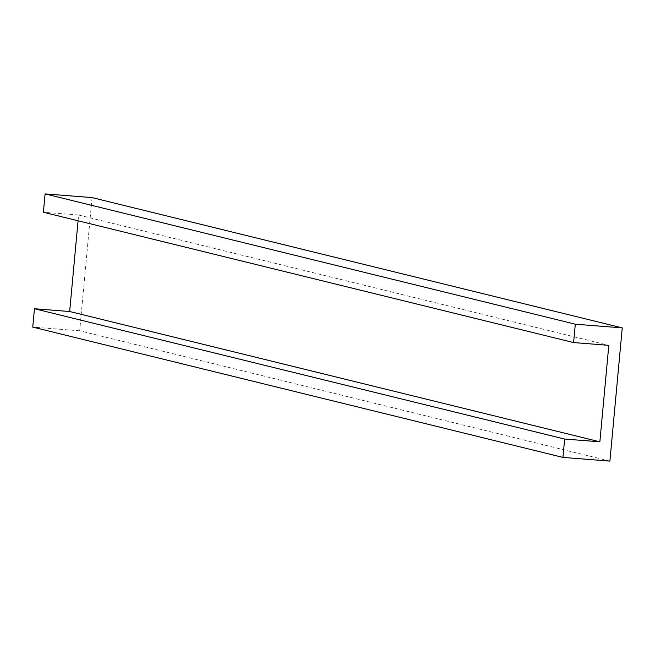 <?xml version="1.0" encoding="UTF-8"?>
<svg xmlns="http://www.w3.org/2000/svg" width="655" height="655" viewBox="0 0 655 655"><rect width="100%" height="100%" fill="white"/><g stroke="black" fill="none" stroke-linecap="round" stroke-linejoin="round"><path stroke-width="0.49" stroke-dasharray="3.27 2.46" d="M78.076 220.784L78.608 215.028L43.402 212.261M78.608 215.028L608.814 345.341M92.052 197.589L79.689 330.8L609.895 461.104M79.689 330.8L32.75 327.107"/><path stroke-width="0.98" d="M608.814 345.341L573.6 342.565L575.311 324.2L622.25 327.893L609.895 461.104L562.948 457.411L564.651 439.046L599.857 441.814L608.814 345.341M575.311 324.2L45.105 193.896L43.402 212.261L573.6 342.565M45.105 193.896L92.052 197.589L622.25 327.893M564.651 439.046L34.453 308.742L32.75 327.107L562.948 457.411M34.453 308.742L69.659 311.51L599.857 441.814M69.659 311.51L78.076 220.784"/></g></svg>
